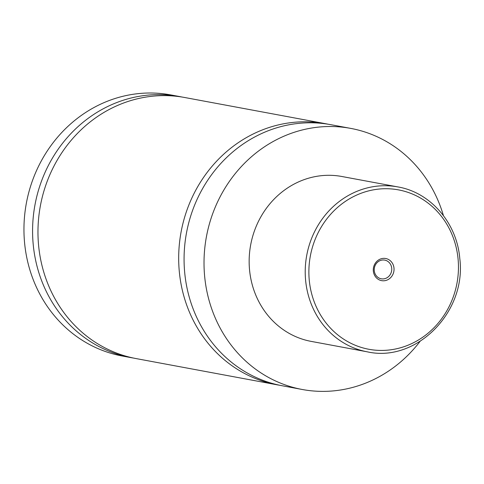 <?xml version="1.0" encoding="UTF-8"?>
<svg xmlns="http://www.w3.org/2000/svg" width="484" height="484" viewBox="0 0 484 484"><rect width="100%" height="100%" fill="white"/><g stroke="black" fill="none" stroke-linecap="round" stroke-linejoin="round"><path stroke-width="0.73" d="M420.003 341.456A132.779 122.131 -79.5 0 1 302.234 389.487L282.287 385.772A132.779 122.131 -79.5 0 1 184.319 267.676A132.779 122.131 -79.5 0 1 330.856 124.69L350.803 128.405A132.779 122.131 -79.5 0 1 443.423 215.568M279.595 385.24A132.779 122.131 -79.5 0 1 276.896 384.774A132.779 122.131 -79.5 0 1 181.107 231.89A132.779 122.131 -79.5 0 1 325.466 123.692A132.779 122.131 -79.5 0 1 328.152 124.225M394.024 268.523A11.253 10.352 100.5 0 0 383.001 258.402A11.253 10.352 100.5 0 0 373.303 270.629A11.253 10.352 100.5 0 0 384.326 280.75A11.253 10.352 100.5 0 0 394.024 268.523M374.241 270.338A9.505 8.742 100.5 0 0 381.253 278.796A9.505 8.742 100.5 0 0 391.744 268.559A9.505 8.742 100.5 0 0 384.732 260.108A9.505 8.742 100.5 0 0 374.241 270.338M367.247 351.82L311.182 341.389A83.859 77.138 -79.5 0 1 249.308 266.799A83.859 77.138 -79.5 0 1 341.855 176.497L397.927 186.927A83.859 77.138 -79.5 0 0 305.374 277.229A83.859 77.138 -79.5 0 0 367.247 351.82C416.3 362.988 466.727 311.938 459.782 258.523C456.95 223.063 430.597 192.457 397.927 186.927M302.234 389.487A132.779 122.131 -79.5 0 1 204.266 271.385A132.779 122.131 -79.5 0 1 350.803 128.405M276.896 384.774L136.185 358.596A132.779 122.131 -79.5 0 1 40.396 205.718A132.779 122.131 -79.5 0 1 184.755 97.514L325.466 123.692M133.499 358.063A132.779 122.131 -79.5 0 1 130.795 357.591L122.168 355.988A132.779 122.131 -79.5 0 1 24.2 237.886A132.779 122.131 -79.5 0 1 170.737 94.906L179.364 96.51A132.779 122.131 -79.5 0 1 182.057 97.048M130.795 357.591A132.779 122.131 -79.5 0 1 35.005 204.714A132.779 122.131 -79.5 0 1 179.364 96.51M458.306 261.983A81.064 74.566 100.5 0 0 378.881 189.075A81.064 74.566 100.5 0 0 309.028 277.169A81.064 74.566 100.5 0 0 388.446 350.077A81.064 74.566 100.5 0 0 458.306 261.983"/></g></svg>
